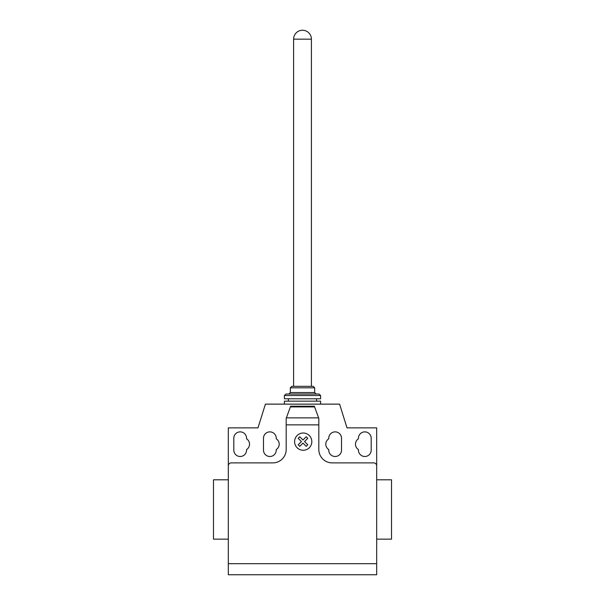 <?xml version="1.0" encoding="UTF-8"?>
<svg xmlns="http://www.w3.org/2000/svg" width="605" height="605" viewBox="0 0 605 605"><rect width="100%" height="100%" fill="white"/><g stroke="black" fill="none" stroke-linecap="round" stroke-linejoin="round"><path stroke-width="0.91" d="M311.401 39.151A8.901 8.901 0 0 0 302.5 30.25A8.901 8.901 0 0 0 293.599 39.151L311.401 39.151L311.401 386.323M293.599 39.151L293.599 386.323M320.597 404.132L320.597 401.16L284.403 401.16L284.403 404.132M290.332 387.813L314.668 387.813L313.186 386.323L291.814 386.323L290.332 387.813L290.332 392.554L288.85 394.044M314.668 387.813L314.668 392.554L316.15 394.044M285.885 394.044L284.403 395.526L284.403 398.786L320.597 398.786L320.597 395.526L319.115 394.044L285.885 394.044M288.404 398.786L288.404 401.16M316.596 398.786L316.596 401.16M284.403 395.526L320.597 395.526M290.332 392.554L314.668 392.554M376.681 543.592L376.681 539.146L391.518 539.146L391.518 479.795L376.681 479.795L376.681 460.511M228.319 539.146L213.482 539.146L213.482 479.795L228.319 479.795M233.81 438.254A6.383 6.383 0 0 1 240.185 431.872A6.383 6.383 0 0 1 246.568 438.254L246.568 438.799A6.383 6.383 0 0 1 246.568 449.575L246.568 450.12A6.383 6.383 0 0 1 240.185 456.503A6.383 6.383 0 0 1 233.81 450.12L233.81 438.254M371.19 438.254L371.19 450.12A6.383 6.383 0 0 1 364.815 456.503A6.383 6.383 0 0 1 358.432 450.12L358.432 449.575A6.383 6.383 0 0 1 358.432 438.799L358.432 438.254A6.383 6.383 0 0 1 364.815 431.872A6.383 6.383 0 0 1 371.19 438.254M376.681 563.678L376.681 427.871L347.013 427.871L339.594 404.132L265.406 404.132L257.987 427.871L228.319 427.871L228.319 574.75L376.681 574.75L376.681 563.678L228.319 563.678M376.681 465.85A2.964 2.964 0 0 0 373.716 462.886L332.175 462.886A13.355 13.355 0 0 1 318.82 449.53L318.82 424.861L286.18 424.861L286.18 418.433L290.634 406.205L314.366 406.205L318.82 418.433L318.82 424.861M314.623 406.908L290.377 406.908M290.634 406.205L314.366 406.205M318.82 418.433L318.472 417.48M228.319 465.85A2.964 2.964 0 0 1 231.284 462.886L272.825 462.886A13.355 13.355 0 0 0 286.18 449.53L286.18 424.861M286.528 417.48L286.18 418.433M276.243 449.575A6.383 6.383 0 0 0 276.243 438.799L276.243 438.254A6.383 6.383 0 0 0 269.86 431.872A6.383 6.383 0 0 0 263.477 438.254L263.477 450.12A6.383 6.383 0 0 0 269.86 456.503A6.383 6.383 0 0 0 276.243 450.12L276.243 449.575M328.757 438.799A6.383 6.383 0 0 0 328.757 449.575L328.757 450.12A6.383 6.383 0 0 0 335.14 456.503A6.383 6.383 0 0 0 341.522 450.12L341.522 438.254A6.383 6.383 0 0 0 335.14 431.872A6.383 6.383 0 0 0 328.757 438.254L328.757 438.799M307.771 444.781L306.206 446.346L302.976 443.117L299.747 446.346L298.182 444.781L301.411 441.552L298.182 438.322L299.747 436.757L302.976 439.986L306.206 436.757L307.771 438.322L304.542 441.552L307.771 444.781M311.825 441.642A8.621 8.621 0 0 0 298.893 434.178A8.621 8.621 0 0 0 298.893 449.107A8.621 8.621 0 0 0 311.825 441.642M318.616 417.866L286.384 417.866"/></g></svg>
